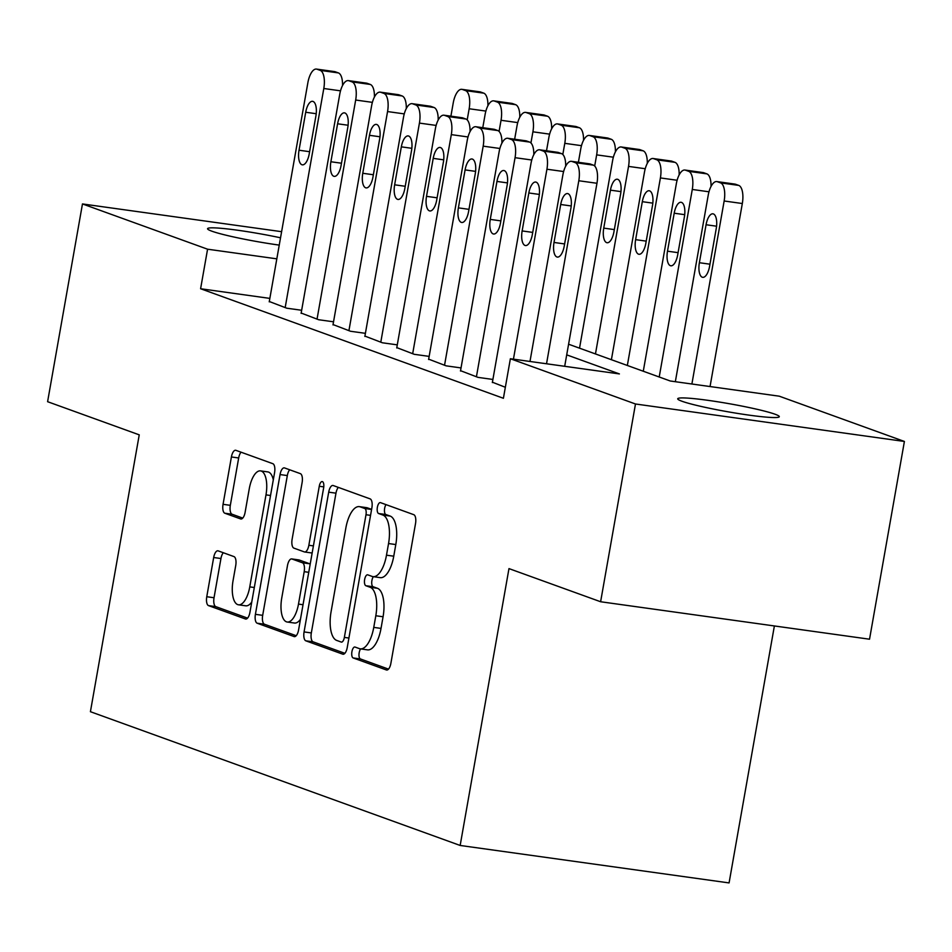 <?xml version="1.0" encoding="UTF-8"?>
<svg xmlns="http://www.w3.org/2000/svg" width="952" height="952" viewBox="0 0 952 952"><rect width="100%" height="100%" fill="white"/><g stroke="black" fill="none" stroke-linecap="round" stroke-linejoin="round"><path stroke-width="1.43" d="M351.919 651.703A5.534 2.285 -82.1 0 0 353.144 657.939L386.381 669.958A7.913 3.272 -82.1 0 0 386.667 670.029A7.913 3.272 -82.1 0 0 390.879 663.33L415.524 523.564A7.913 3.272 -82.1 0 0 413.763 514.675L380.526 502.644A5.534 2.285 -82.1 0 0 380.336 502.596A5.534 2.285 -82.1 0 0 377.373 507.285A5.534 2.285 -82.1 0 0 378.61 513.521L382.906 515.068A25.311 10.46 -82.1 0 1 388.547 543.544L386.488 555.183A25.311 10.46 -82.1 0 1 372.982 576.638A25.311 10.46 -82.1 0 1 372.101 576.412L367.793 574.853A5.534 2.285 -82.1 0 0 367.603 574.806A5.534 2.285 -82.1 0 0 364.64 579.494A5.534 2.285 -82.1 0 0 365.877 585.73L370.173 587.277A25.311 10.46 -82.1 0 1 375.814 615.754L373.755 627.392A25.311 10.46 -82.1 0 1 360.249 648.847A25.311 10.46 -82.1 0 1 359.368 648.621L355.06 647.062A5.534 2.285 -82.1 0 0 354.87 647.015A5.534 2.285 -82.1 0 0 351.919 651.703M360.653 648.895A5.534 2.285 -82.1 0 0 359.178 652.715A5.534 2.285 -82.1 0 0 360.415 658.951L388.511 669.113M386.012 504.631A5.534 2.285 -82.1 0 0 384.644 508.297A5.534 2.285 -82.1 0 0 385.881 514.532L390.177 516.079L382.906 515.068M373.386 576.686A5.534 2.285 -82.1 0 0 371.911 580.506A5.534 2.285 -82.1 0 0 373.148 586.741L377.444 588.288L370.173 587.277M279.233 245.104A51.575 4.094 -170 0 1 211.844 231.181A51.575 4.094 -170 0 1 207.572 228.706A51.575 4.094 -170 0 1 280.531 237.798M775.023 414.215A51.575 4.094 -170 0 1 779.295 416.69A51.575 4.094 -170 0 1 738.585 413.573A51.575 4.094 -170 0 1 681.989 401.256A51.575 4.094 -170 0 1 677.717 398.781A51.575 4.094 -170 0 1 718.439 401.899A51.575 4.094 -170 0 1 775.023 414.215M218.175 550.875A7.913 3.272 -82.1 0 0 217.901 550.803A7.913 3.272 -82.1 0 0 213.676 557.515L206.762 596.726A7.913 3.272 -82.1 0 0 208.524 605.615L245.438 618.978A7.913 3.272 -82.1 0 0 245.723 619.038A7.913 3.272 -82.1 0 0 249.936 612.338L274.581 472.585A7.913 3.272 -82.1 0 0 272.819 463.683L235.906 450.332A7.913 3.272 -82.1 0 0 235.62 450.26A7.913 3.272 -82.1 0 0 231.407 456.96L223.054 504.322A7.913 3.272 -82.1 0 0 224.815 513.223L240.618 518.935A7.913 3.272 -82.1 0 0 240.892 519.007A7.913 3.272 -82.1 0 0 245.116 512.307L249.257 488.816A21.158 8.735 -82.1 0 1 260.539 470.883A21.158 8.735 -82.1 0 1 265.989 494.873L249.769 586.884A21.158 8.735 -82.1 0 1 238.476 604.806A21.158 8.735 -82.1 0 1 233.026 580.827L235.739 565.488A7.913 3.272 -82.1 0 0 233.978 556.599L218.175 550.875M568.594 344.219L670.279 381.002L779.295 396.199L904.4 441.454L869.533 639.208L600.617 601.747L508.975 568.606L460.161 845.459L90.416 711.703L139.242 434.85L47.6 401.696L82.467 203.942L281.602 231.681M600.617 601.747L635.484 403.993L510.379 358.737L619.395 373.922L566.714 354.858M269.844 298.392L200.598 288.742L503.406 398.281L510.379 358.737M200.598 288.742L207.572 249.198L82.467 203.942M304.069 631.926A7.913 3.272 -82.1 0 0 305.818 640.815L342.744 654.167A7.913 3.272 -82.1 0 0 343.017 654.238A7.913 3.272 -82.1 0 0 347.242 647.538L371.887 507.773A7.913 3.272 -82.1 0 0 370.126 498.884L333.2 485.532A7.913 3.272 -82.1 0 0 332.926 485.46A7.913 3.272 -82.1 0 0 328.702 492.16L304.069 631.926L311.328 632.937A7.913 3.272 -82.1 0 0 313.089 641.827L344.874 653.322M294.097 636.567L257.171 623.215A7.913 3.272 -82.1 0 1 255.41 614.326L280.055 474.56A7.913 3.272 -82.1 0 1 284.279 467.86A7.913 3.272 -82.1 0 1 284.553 467.932L300.356 473.644A7.913 3.272 -82.1 0 1 302.117 482.545L292.121 539.225A7.913 3.272 -82.1 0 0 293.882 548.114L304.354 551.91A7.913 3.272 -82.1 0 0 304.64 551.981A7.913 3.272 -82.1 0 0 308.853 545.27L319.265 486.27A5.534 2.285 -82.1 0 1 322.216 481.569A5.534 2.285 -82.1 0 1 323.644 487.852L298.583 629.938A7.913 3.272 -82.1 0 1 294.37 636.638A7.913 3.272 -82.1 0 1 294.097 636.567L294.656 636.65M492.41 382.216L505.345 387.274M460.542 370.685L478.011 377.373L492.898 379.455M428.662 359.154L446.131 365.842L461.03 367.924M396.794 347.623L414.263 354.311L429.15 356.393M364.913 336.092L382.383 342.779L397.281 344.862M333.045 324.572L350.514 331.26L365.401 333.331M301.165 313.041L318.634 319.729L333.533 321.8M301.653 310.269L286.766 308.198L269.297 301.51M460.161 845.459L729.077 882.921L774.381 625.952M904.4 441.454L635.484 403.993M276.818 258.837L207.572 249.198M360.249 648.847L367.52 649.859A25.311 10.46 -82.1 0 0 381.026 628.403L373.755 627.392M377.444 588.288A25.311 10.46 -82.1 0 1 383.073 616.765L381.026 628.403M372.982 576.638L380.253 577.65A25.311 10.46 -82.1 0 0 393.759 556.194L386.488 555.183M390.177 516.079A25.311 10.46 -82.1 0 1 395.806 544.556L393.759 556.194M338.341 487.388A7.913 3.272 -82.1 0 0 335.973 493.172L311.328 632.937M341.221 642.053A5.534 2.285 -82.1 0 0 341.411 642.1A5.534 2.285 -82.1 0 0 344.362 637.412L365.996 514.735A5.534 2.285 -82.1 0 0 364.771 508.511L360.225 506.869A25.311 10.46 -82.1 0 0 359.344 506.642A25.311 10.46 -82.1 0 0 345.838 528.086L331.046 611.946A25.311 10.46 -82.1 0 0 336.675 640.41L341.221 642.053M359.344 506.642L366.603 507.654A25.311 10.46 -82.1 0 1 367.496 507.88L371.601 509.368M296.215 635.722L264.442 624.226L257.171 623.215M289.694 469.788A7.913 3.272 -82.1 0 0 287.325 475.572L262.681 615.337A7.913 3.272 -82.1 0 0 264.442 624.226M281.744 598.034A21.158 8.735 -82.1 0 0 287.195 622.013A21.158 8.735 -82.1 0 0 298.488 604.092L304.2 571.676A7.913 3.272 -82.1 0 0 302.438 562.775L291.966 558.991A7.913 3.272 -82.1 0 0 291.681 558.919A7.913 3.272 -82.1 0 0 287.468 565.619L281.744 598.034M287.195 622.013L294.465 623.036A21.158 8.735 -82.1 0 0 300.475 619.252M310.197 564.084A7.913 3.272 -82.1 0 0 309.709 563.786L302.438 562.775M298.666 559.919A7.913 3.272 -82.1 0 1 298.952 559.931A7.913 3.272 -82.1 0 1 299.225 560.002L309.709 563.786M238.476 604.806L245.747 605.817A21.158 8.735 -82.1 0 0 251.756 602.033M273.295 479.844A21.158 8.735 -82.1 0 0 267.81 471.906L260.539 470.883M241.046 452.188A7.913 3.272 -82.1 0 0 238.678 457.971L230.325 505.333A7.913 3.272 -82.1 0 0 232.086 514.235L242.736 518.09M223.315 552.743A7.913 3.272 -82.1 0 0 220.947 558.527L214.033 597.737A7.913 3.272 -82.1 0 0 215.795 606.626L247.568 618.122M710.049 386.548L742.322 203.526A16.113 6.652 97.9 0 0 738.74 185.402L735.551 184.248A16.113 6.652 97.9 0 0 734.992 184.105L716.82 181.57A16.113 6.652 -82.1 0 0 708.217 195.231L675.337 381.716M716.82 181.57A16.113 6.652 -82.1 0 1 717.38 181.713L720.569 182.867A16.113 6.652 -82.1 0 1 724.151 200.991L691.89 384.013M706.063 224.743L699.375 262.716A12.888 5.331 -82.1 0 0 702.695 277.329A12.888 5.331 -82.1 0 0 709.573 266.405L716.261 228.432A12.888 5.331 -82.1 0 0 712.941 213.819A12.888 5.331 -82.1 0 0 706.063 224.743L716.582 226.207M529.978 361.462L562.858 174.978A16.113 6.652 -82.1 0 1 571.462 161.328A16.113 6.652 -82.1 0 1 572.021 161.471L575.21 162.613A16.113 6.652 -82.1 0 1 578.804 180.749L546.531 363.771M564.691 366.306L596.963 183.272L578.804 180.749M560.704 204.501A12.888 5.331 97.9 0 1 567.582 193.577A12.888 5.331 97.9 0 1 570.914 208.19L564.215 246.151A12.888 5.331 97.9 0 1 557.337 257.076A12.888 5.331 97.9 0 1 554.016 242.462L560.704 204.501L571.224 205.965M571.462 161.328L589.633 163.851A16.113 6.652 97.9 0 1 590.192 163.994L593.382 165.148A16.113 6.652 97.9 0 1 596.963 183.272M643.278 371.244L676.348 183.7A16.113 6.652 -82.1 0 1 684.94 170.039A16.113 6.652 -82.1 0 1 685.511 170.182L688.701 171.336A16.113 6.652 -82.1 0 1 692.282 189.46L659.212 377.004M684.94 170.039L703.111 172.574A16.113 6.652 97.9 0 1 703.683 172.717L706.872 173.871A16.113 6.652 97.9 0 1 711.025 186.473M674.194 213.212L667.495 251.185A12.888 5.331 -82.1 0 0 670.815 265.798A12.888 5.331 -82.1 0 0 677.693 254.874L684.393 216.901A12.888 5.331 -82.1 0 0 681.073 202.288A12.888 5.331 -82.1 0 0 674.194 213.212L684.702 214.676M611.398 359.713L644.468 172.169A16.113 6.652 -82.1 0 1 653.072 158.508A16.113 6.652 -82.1 0 1 653.631 158.651L656.821 159.805A16.113 6.652 -82.1 0 1 660.402 177.929L627.344 365.473M653.072 158.508L671.243 161.043A16.113 6.652 97.9 0 1 671.803 161.185L674.992 162.34A16.113 6.652 97.9 0 1 679.145 174.942M642.314 201.681L635.627 239.654A12.888 5.331 -82.1 0 0 638.947 254.267A12.888 5.331 -82.1 0 0 645.825 243.343L652.513 205.37A12.888 5.331 -82.1 0 0 649.193 190.757A12.888 5.331 -82.1 0 0 642.314 201.681L652.834 203.145M579.53 348.182L612.6 160.638A16.113 6.652 -82.1 0 1 621.192 146.977A16.113 6.652 -82.1 0 1 621.763 147.12L624.952 148.274A16.113 6.652 -82.1 0 1 628.534 166.398L595.464 353.942M621.192 146.977L639.363 149.512A16.113 6.652 97.9 0 1 639.934 149.654L643.124 150.809A16.113 6.652 97.9 0 1 647.277 163.411M610.446 190.15L603.746 228.123A12.888 5.331 -82.1 0 0 607.067 242.736A12.888 5.331 -82.1 0 0 613.945 231.812L620.644 193.839A12.888 5.331 -82.1 0 0 617.324 179.226A12.888 5.331 -82.1 0 0 610.446 190.15L620.954 191.614M578.399 162.292L580.72 149.107A16.113 6.652 -82.1 0 1 589.324 135.446A16.113 6.652 -82.1 0 1 589.883 135.589L593.072 136.743A16.113 6.652 -82.1 0 1 596.654 154.867L594.691 166.017M589.324 135.446L607.495 137.981A16.113 6.652 97.9 0 1 608.054 138.123L611.243 139.278A16.113 6.652 97.9 0 1 615.397 151.88M492.351 382.561L530.99 163.446A16.113 6.652 -82.1 0 1 539.582 149.797A16.113 6.652 -82.1 0 1 540.153 149.94L543.342 151.094A16.113 6.652 -82.1 0 1 546.924 169.218L513.437 359.166M528.836 192.97A12.888 5.331 97.9 0 1 535.714 182.046A12.888 5.331 97.9 0 1 539.034 196.659L532.335 234.62A12.888 5.331 97.9 0 1 525.456 245.545A12.888 5.331 97.9 0 1 522.136 230.931L528.836 192.97L539.344 194.434M539.582 149.797L557.753 152.332A16.113 6.652 97.9 0 1 558.324 152.463L561.513 153.617A16.113 6.652 97.9 0 1 565.667 166.231M460.482 371.03L499.11 151.915A16.113 6.652 -82.1 0 1 507.713 138.266A16.113 6.652 -82.1 0 1 508.273 138.409L511.462 139.563A16.113 6.652 -82.1 0 1 515.056 157.687L476.416 376.802M496.956 181.439A12.888 5.331 97.9 0 1 503.834 170.515A12.888 5.331 97.9 0 1 507.166 185.128L500.466 223.089A12.888 5.331 97.9 0 1 493.588 234.013A12.888 5.331 97.9 0 1 490.268 219.4L496.956 181.439L507.475 182.903M507.713 138.266L525.885 140.801A16.113 6.652 97.9 0 1 526.444 140.932L529.633 142.086A16.113 6.652 97.9 0 1 533.786 154.7M428.602 359.499L467.242 140.384A16.113 6.652 -82.1 0 1 475.833 126.735A16.113 6.652 -82.1 0 1 476.405 126.878L479.594 128.032A16.113 6.652 -82.1 0 1 483.176 146.156L444.536 365.27M465.088 169.908A12.888 5.331 97.9 0 1 471.966 158.984A12.888 5.331 97.9 0 1 475.286 173.597L468.586 211.558A12.888 5.331 97.9 0 1 461.708 222.482A12.888 5.331 97.9 0 1 458.388 207.869L465.088 169.908L475.595 171.372M475.833 126.735L494.005 129.27A16.113 6.652 97.9 0 1 494.576 129.401L497.765 130.555A16.113 6.652 97.9 0 1 501.918 143.169M396.734 347.968L435.362 128.853A16.113 6.652 -82.1 0 1 443.965 115.204A16.113 6.652 -82.1 0 1 444.524 115.347L447.714 116.501A16.113 6.652 -82.1 0 1 451.308 134.625L412.668 353.739M433.208 158.377A12.888 5.331 97.9 0 1 440.086 147.453A12.888 5.331 97.9 0 1 443.406 162.066L436.718 200.027A12.888 5.331 97.9 0 1 429.84 210.951A12.888 5.331 97.9 0 1 426.52 196.338L433.208 158.377L443.727 159.841M443.965 115.204L462.137 117.739A16.113 6.652 97.9 0 1 462.696 117.869L465.885 119.024A16.113 6.652 97.9 0 1 470.038 131.638M546.519 150.761L548.852 137.576A16.113 6.652 -82.1 0 1 557.444 123.915A16.113 6.652 -82.1 0 1 558.015 124.057L561.204 125.212A16.113 6.652 -82.1 0 1 564.786 143.335L562.822 154.486M557.444 123.915L575.615 126.449A16.113 6.652 97.9 0 1 576.186 126.592L579.375 127.746A16.113 6.652 97.9 0 1 583.528 140.361M364.854 336.449L403.493 117.322A16.113 6.652 -82.1 0 1 412.085 103.673A16.113 6.652 -82.1 0 1 412.656 103.816L415.845 104.97A16.113 6.652 -82.1 0 1 419.427 123.094L380.788 342.208M401.339 146.846A12.888 5.331 97.9 0 1 408.218 135.922A12.888 5.331 97.9 0 1 411.538 150.535L404.838 188.496A12.888 5.331 97.9 0 1 397.96 199.432A12.888 5.331 97.9 0 1 394.64 184.807L401.339 146.846L411.847 148.31M412.085 103.673L430.256 106.207A16.113 6.652 97.9 0 1 430.828 106.35L434.017 107.493A16.113 6.652 97.9 0 1 438.17 120.107M514.651 139.23L516.972 126.045A16.113 6.652 -82.1 0 1 525.575 112.395A16.113 6.652 -82.1 0 1 526.135 112.526L529.324 113.681A16.113 6.652 -82.1 0 1 532.906 131.816L530.942 142.955M525.575 112.395L543.747 114.918A16.113 6.652 97.9 0 1 544.306 115.061L547.495 116.215A16.113 6.652 97.9 0 1 551.648 128.829M332.986 324.918L371.613 105.803A16.113 6.652 -82.1 0 1 380.217 92.142A16.113 6.652 -82.1 0 1 380.776 92.284L383.965 93.439A16.113 6.652 -82.1 0 1 387.559 111.562L348.92 330.677M369.459 135.315A12.888 5.331 97.9 0 1 376.337 124.391A12.888 5.331 97.9 0 1 379.658 139.004L372.97 176.977A12.888 5.331 97.9 0 1 366.092 187.901A12.888 5.331 97.9 0 1 362.772 173.276L369.459 135.315L379.979 136.779M380.217 92.142L398.388 94.676A16.113 6.652 97.9 0 1 398.947 94.819L402.137 95.962A16.113 6.652 97.9 0 1 406.29 108.576M482.771 127.699L485.103 114.514A16.113 6.652 -82.1 0 1 493.695 100.864A16.113 6.652 -82.1 0 1 494.267 100.995L497.456 102.15A16.113 6.652 -82.1 0 1 501.038 120.285L499.074 131.424M493.695 100.864L511.867 103.387A16.113 6.652 97.9 0 1 512.438 103.53L515.627 104.684A16.113 6.652 97.9 0 1 519.78 117.298M301.106 313.387L339.745 94.272A16.113 6.652 -82.1 0 1 348.337 80.611A16.113 6.652 -82.1 0 1 348.908 80.753L352.097 81.908A16.113 6.652 -82.1 0 1 355.679 100.031L317.04 319.146M337.591 123.784A12.888 5.331 97.9 0 1 344.469 112.86A12.888 5.331 97.9 0 1 347.789 127.473L341.09 165.446A12.888 5.331 97.9 0 1 334.212 176.37A12.888 5.331 97.9 0 1 330.891 161.757L337.591 123.784L348.099 125.247M348.337 80.611L366.508 83.145A16.113 6.652 97.9 0 1 367.079 83.288L370.268 84.43A16.113 6.652 97.9 0 1 374.422 97.044M450.903 116.168L453.223 102.983A16.113 6.652 -82.1 0 1 461.827 89.333A16.113 6.652 -82.1 0 1 462.386 89.464L465.576 90.618A16.113 6.652 -82.1 0 1 469.157 108.754L467.194 119.904M461.827 89.333L479.998 91.856A16.113 6.652 97.9 0 1 480.558 91.999L483.747 93.153A16.113 6.652 97.9 0 1 487.9 105.767M269.238 301.855L307.865 82.741A16.113 6.652 -82.1 0 1 316.469 69.079A16.113 6.652 -82.1 0 1 317.028 69.222L320.217 70.377A16.113 6.652 -82.1 0 1 323.799 88.5L285.172 307.615M305.711 112.253A12.888 5.331 97.9 0 1 312.589 101.329A12.888 5.331 97.9 0 1 315.909 115.942L309.221 153.915A12.888 5.331 97.9 0 1 302.343 164.839A12.888 5.331 97.9 0 1 299.023 150.226L305.711 112.253L316.231 113.716M316.469 69.079L334.64 71.614A16.113 6.652 97.9 0 1 335.199 71.757L338.388 72.911A16.113 6.652 97.9 0 1 342.541 85.513M360.415 658.951L353.144 657.939M385.881 514.532L378.61 513.521M373.148 586.741L365.877 585.73M383.073 616.765L375.814 615.754M395.806 544.556L388.547 543.544M335.973 493.172L328.702 492.16M313.089 641.827L305.818 640.815M348.908 638.042L344.362 637.412M370.542 515.365L365.996 514.735M371.589 509.463L364.771 508.511M367.496 507.88L360.225 506.869M262.681 615.337L255.41 614.326M287.325 475.572L280.055 474.56M313.41 545.913L308.853 545.27M323.775 486.888L319.265 486.27M303.034 604.722L298.488 604.092M308.745 572.307L304.2 571.676M299.225 560.002L291.966 558.991M254.315 587.515L249.769 586.884M270.535 495.504L265.989 494.873M232.086 514.235L224.815 513.223M230.325 505.333L223.054 504.322M238.678 457.971L231.407 456.96M215.795 606.626L208.524 605.615M214.033 597.737L206.762 596.726M220.947 558.527L213.676 557.515M724.151 200.991L742.322 203.526M720.569 182.867L738.74 185.402M717.38 181.713L735.551 184.248M709.966 264.192L699.375 262.716M590.192 163.994L572.021 161.471M593.382 165.148L575.21 162.613M554.016 242.462L564.607 243.938M692.282 189.46L708.99 191.792M688.701 171.336L706.872 173.871M685.511 170.182L703.683 172.717M678.086 252.661L667.495 251.185M660.402 177.929L677.122 180.261M656.821 159.805L674.992 162.34M653.631 158.651L671.803 161.185M646.218 241.13L635.627 239.654M628.534 166.398L645.242 168.73M624.952 148.274L643.124 150.809M621.763 147.12L639.934 149.654M614.337 229.599L603.746 228.123M596.654 154.867L613.374 157.199M593.072 136.743L611.243 139.278M589.883 135.589L608.054 138.123M563.632 171.538L546.924 169.218M558.324 152.463L540.153 149.94M561.513 153.617L543.342 151.094M522.136 230.931L532.727 232.407M531.763 160.007L515.056 157.687M526.444 140.932L508.273 138.409M529.633 142.086L511.462 139.563M490.268 219.4L500.859 220.876M499.883 148.476L483.176 146.156M494.576 129.401L476.405 126.878M497.765 130.555L479.594 128.032M458.388 207.869L468.979 209.345M468.015 136.957L451.308 134.625M462.696 117.869L444.524 115.347M465.885 119.024L447.714 116.501M426.52 196.338L437.111 197.814M564.786 143.335L581.493 145.668M561.204 125.212L579.375 127.746M558.015 124.057L576.186 126.592M436.135 125.426L419.427 123.094M430.828 106.35L412.656 103.816M434.017 107.493L415.845 104.97M394.64 184.807L405.231 186.283M532.906 131.816L549.625 134.137M529.324 113.681L547.495 116.215M526.135 112.526L544.306 115.061M404.267 113.895L387.559 111.562M398.947 94.819L380.776 92.284M402.137 95.962L383.965 93.439M362.772 173.276L373.363 174.751M501.038 120.285L517.745 122.606M497.456 102.15L515.627 104.684M494.267 100.995L512.438 103.53M372.387 102.364L355.679 100.031M367.079 83.288L348.908 80.753M370.268 84.43L352.097 81.908M330.891 161.757L341.482 163.22M469.157 108.754L485.877 111.075M465.576 90.618L483.747 93.153M462.386 89.464L480.558 91.999M340.518 90.833L323.799 88.5M335.199 71.757L317.028 69.222M338.388 72.911L320.217 70.377M299.023 150.226L309.614 151.701M311.911 552.993L304.64 551.981M298.952 559.931L291.681 558.919"/></g></svg>
